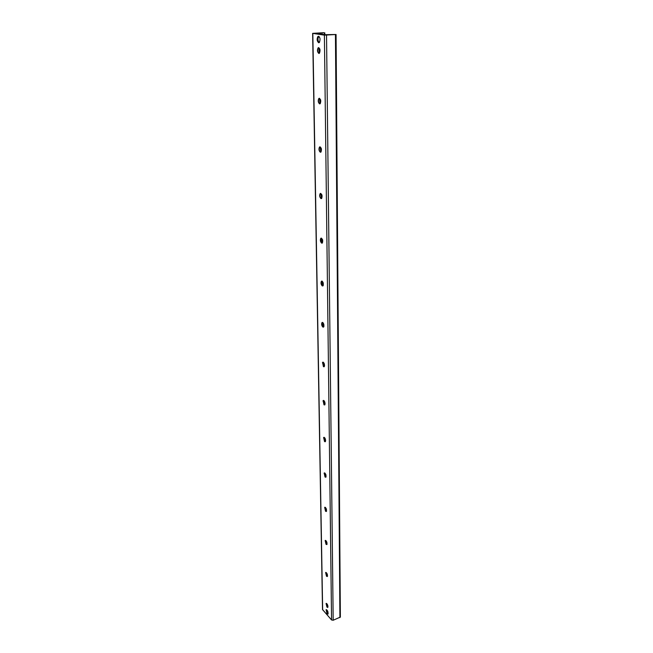 <?xml version="1.0" encoding="UTF-8"?>
<svg xmlns="http://www.w3.org/2000/svg" width="653" height="653" viewBox="0 0 653 653"><rect width="100%" height="100%" fill="white"/><g stroke="black" fill="none" stroke-linecap="round" stroke-linejoin="round"><path stroke-width="0.98" d="M327.063 613.763L326.076 609.69C327.577 610.204 328.222 611.657 327.994 614.065L327.063 613.763M318.672 42.755C316.966 41.204 316.705 39.123 317.88 36.503C320.084 36.829 320.582 38.829 319.382 42.494L318.672 42.755M326.9 603.707L327.994 606.776M327.765 607.445L327.145 607.07L326.304 603.356M326.965 607.143L326.076 603.462C327.439 603.919 328.01 605.233 327.806 607.404L326.965 607.143M326.41 572.681L327.545 575.962M327.3 576.542L326.696 576.199L325.863 572.395M326.508 576.273L325.618 572.51C327.022 572.95 327.594 574.273 327.349 576.493L326.508 576.273M325.904 540.602L327.071 544.08M326.818 544.578L326.231 544.267L325.406 540.366M326.043 544.333L325.153 540.496C326.59 540.904 327.161 542.251 326.884 544.52L326.043 544.333M325.398 507.405L326.573 511.079M326.312 511.503L325.749 511.217L324.941 507.218M325.553 511.283L324.663 507.348C326.141 507.748 326.72 509.103 326.394 511.43L325.553 511.283M324.876 473.033L326.051 476.894M325.79 477.245L324.149 473.425L324.459 472.886M325.055 477.057L324.166 473.033C325.684 473.401 326.255 474.78 325.888 477.163L325.055 477.057M324.337 437.428L325.496 441.461M325.243 441.755L323.619 437.894L323.97 437.314M324.533 441.599L323.651 437.461C325.21 437.812 325.782 439.216 325.357 441.665L324.533 441.599M323.79 400.509L324.916 404.713M324.672 404.958L323.064 401.048L323.455 400.42M323.994 404.827L323.113 400.583C324.712 400.918 325.284 402.338 324.81 404.852L323.994 404.827M323.227 362.203L324.304 366.586M324.084 366.782L322.492 362.823L322.933 362.137M323.431 366.676L322.566 362.309C324.206 362.619 324.77 364.072 324.239 366.659L323.431 366.676M322.647 322.435L323.668 326.99M323.464 327.145L321.905 323.121L322.386 322.386M322.851 327.063C321.619 325.627 321.333 324.125 321.994 322.566C323.684 322.868 324.231 324.345 323.651 327.014L322.851 327.063M322.051 281.116L323.006 285.843M322.819 285.965L321.292 281.876L321.831 281.076M322.247 285.908C320.974 284.471 320.688 282.92 321.398 281.263C323.137 281.549 323.684 283.067 323.031 285.818L322.247 285.908M321.439 238.149L322.304 243.055M322.141 243.153L320.656 238.982L321.252 238.108M321.619 243.112C320.296 241.683 320.027 240.084 320.786 238.312C322.574 238.59 323.104 240.149 322.378 242.989L321.619 243.112M320.811 193.427L321.578 198.528M321.431 198.602L321.186 198.545C320.117 197.688 319.725 196.284 319.994 194.333L320.647 193.402M320.966 198.577C319.603 197.157 319.325 195.5 320.158 193.614C321.986 193.884 322.5 195.484 321.7 198.422L320.966 198.577M320.166 146.852L320.827 152.149M320.696 152.206L320.517 152.173C319.407 151.349 319.007 149.904 319.309 147.839L320.027 146.827M320.28 152.198C318.868 150.786 318.607 149.072 319.497 147.047C321.374 147.317 321.872 148.974 320.998 152.018L320.28 152.198M319.505 98.301L320.035 103.811M319.921 103.86L319.807 103.835C318.664 103.052 318.256 101.558 318.591 99.362L319.382 98.277M319.57 103.86C318.101 102.456 317.856 100.668 318.819 98.505C320.745 98.783 321.219 100.497 320.256 103.647L319.57 103.86M318.819 47.636L319.211 53.383M319.113 53.415L319.031 53.399C317.872 52.624 317.472 51.081 317.856 48.779L318.713 47.612M318.835 53.432C317.309 52.036 317.064 50.175 318.109 47.849C320.076 48.142 320.533 49.922 319.472 53.195L318.835 53.432M312.632 33.36L322.509 609.518L331.561 619.966L333.185 620.244L340.368 617.069L336.066 34.495L324.394 35.148L312.632 33.36L323.864 32.691L316.803 33.474L324.663 34.699L336.066 34.495M323.357 285.157L322.394 281.337M323.978 326.247L323.015 322.704M324.574 365.778L323.627 362.521M325.129 403.832L324.223 400.893M325.651 440.489L324.81 437.894M328.149 613.747L326.696 609.706M319.472 42.388L319.309 42.372C318.15 41.58 317.766 40.029 318.15 37.719L319.105 36.519M318.925 36.372L318.501 36.935M318.827 42.061L319.309 42.559M312.82 33.425L322.655 609.894M324.394 35.148L331.561 619.966M326.533 35.18L333.185 620.244M335.446 34.601L339.911 617.607M318.574 33.279L318.582 33.768M318.615 36.25L318.623 36.723M318.697 41.906L318.713 42.763M325.023 473.164L325.039 474.16M325.529 507.52L325.537 508.295M326.018 540.7L326.027 541.264M319.652 33.058L319.668 33.932M325.937 474.796L325.961 476.731M326.427 509.169L326.451 510.842M326.892 542.357L326.916 543.786M327.349 574.42L327.365 575.628M327.79 605.421L327.806 606.408M322.092 32.903L322.117 34.291M324.223 32.895L324.247 34.609M324.721 32.862L324.745 34.707M317.88 36.503L318.852 36.437M323.79 437.477L323.619 437.894M323.268 400.583L323.064 401.048M322.737 362.301L322.492 362.823M322.182 322.541L321.905 323.121M321.684 281.092L321.292 281.876M321.105 238.125L320.656 238.982M320.509 193.41L319.994 194.333M319.888 146.835L319.309 147.839M319.26 98.277L318.591 99.362M318.607 47.612L317.856 48.779M324.794 32.838L324.81 34.707"/></g></svg>
